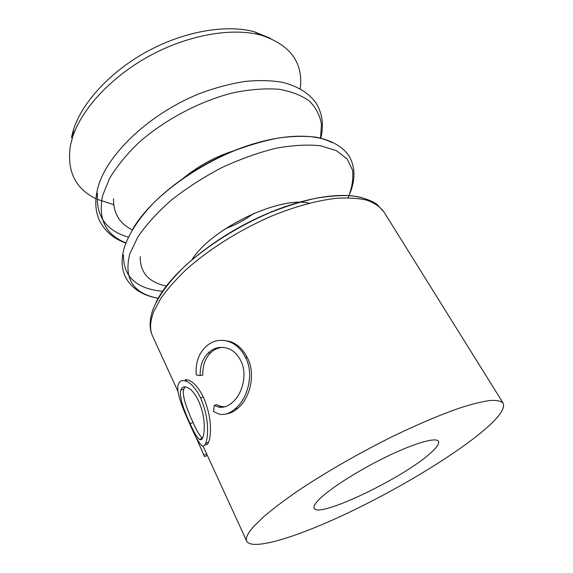 <?xml version="1.0" encoding="UTF-8"?>
<svg xmlns="http://www.w3.org/2000/svg" width="573" height="573" viewBox="0 0 573 573"><rect width="100%" height="100%" fill="white"/><g stroke="black" fill="none" stroke-linecap="round" stroke-linejoin="round"><path stroke-width="0.86" d="M205.614 443.387C204.59 445.844 203.351 446.603 201.897 445.679C198.931 443.008 195.107 436.261 190.422 425.438C183.539 410.433 175.574 391.803 178.303 384.512C179.012 382.212 180.366 380.895 182.35 380.572L184.907 380.809C190.444 382.334 195.665 388.021 200.579 397.877C206.015 410.762 208.286 422.981 207.39 434.542C207.089 438.467 206.495 441.411 205.614 443.387L208.572 442.249C207.591 444.562 206.409 445.321 205.027 444.541M198.502 400.763C194.576 392.806 190.48 388.243 186.225 387.062L185.272 386.868C183.109 386.66 181.655 387.713 180.918 390.02C178.618 396 184.262 411.006 190.136 423.698C193.903 432.264 197.005 437.478 199.447 439.348C200.837 440.207 201.968 439.62 202.835 437.571C203.709 435.509 204.181 432.243 204.253 427.787C204.432 418.963 202.513 409.96 198.502 400.763M203.071 446.073L246.748 541.213C252.242 551.033 297.072 537.008 346.708 513.53C396.609 489.901 450.937 457.483 481.75 432.071C498.324 418.347 505.458 408.714 503.144 403.156C501.089 401.064 496.87 400.155 490.488 400.434C482.846 401.451 473.14 403.793 461.365 407.475C442.385 413.921 418.956 423.748 393.422 436.089C359.049 453.05 323.731 473.405 296.42 491.878C283.485 500.902 272.598 509.175 263.745 516.696L253.631 526.566C247.629 533.384 245.33 538.269 246.748 541.213M185.237 379.691L187.615 379.928C193.122 381.425 198.38 387.155 203.394 397.139C208.837 409.96 211.143 422.093 210.312 433.532C210.026 437.414 209.446 440.315 208.572 442.249M201.044 439.67L200.593 438.897M300.231 88.729C303.446 62.636 290.375 44.773 261.002 35.139C232.402 27.397 189.147 34.588 150.513 55.373C111.9 76.18 82.082 108.333 72.8 136.474L70.393 145.513C66.661 170.797 75.185 188.531 95.949 198.724M97.038 199.254L113.69 204.647M270.27 38.262L254.262 31.751C226.593 24.224 185.093 31.049 148.128 50.94C111.176 70.851 82.627 101.736 73.688 128.989L71.36 137.742M430.101 453.465C436.741 447.656 439.527 443.602 438.474 441.31C436.275 436.991 415.024 442.908 386.983 456.488C358.97 470.025 329.74 488.662 319.111 499.441C315.007 503.61 313.367 506.539 314.197 508.23C318.302 518.751 402.898 478.169 430.101 453.465M140.242 256.611C139.97 272.569 148.722 282.389 166.485 286.085M113.526 198.709C113.261 213.206 119.499 223.577 132.248 229.837M235.317 150.319C216.05 156.236 198.645 165.611 183.095 178.439M309.126 203.229C279.932 195.722 211.895 228.147 191.976 259.612M214.266 405.333L218.277 407.002C223.04 408.026 227.739 406.493 232.373 402.396C242.221 394.475 248.08 373.961 240.574 360.424C237.902 355.074 234.278 351.306 229.709 349.129C221.457 345.87 214.266 347.181 208.128 353.083C202.606 358.576 199.948 366.083 200.163 375.609L196.26 374.95C195.443 363.275 198.444 354.05 205.277 347.267C211.774 340.82 219.523 338.879 228.534 341.451L231.879 342.869C237.637 345.906 242.157 350.74 245.437 357.366C254.641 373.775 247.421 399.338 235.138 408.785C229.88 413.477 224.53 415.253 219.087 414.121L213.536 411.514L214.266 405.333L216.952 404.724L221.085 406.479L224.945 406.773M222.933 347.36C218.198 347.618 214.073 349.466 210.549 352.896C205.141 358.261 202.577 365.66 202.849 375.086L200.163 375.609M223.549 340.333L230.532 341.644L233.562 342.955C239.364 346.013 243.926 350.898 247.264 357.616C256.446 373.983 249.563 399.245 237.551 408.427C233.97 411.586 230.332 413.384 226.629 413.835M208.128 353.083L210.549 352.896M228.534 341.451L230.532 341.644M245.437 357.366L247.264 357.616M235.138 408.785L237.551 408.427M200.579 397.877L203.394 397.139M185.093 386.847L183.833 388.988L180.918 390.02M183.833 388.988C181.541 394.818 187.156 409.774 193.029 422.423L190.136 423.698M193.029 422.423C196.854 431.075 200.006 436.325 202.477 438.166L202.541 438.202M195.214 435.544L204.561 456.652L207.297 455.291M203.78 455.234L206.638 453.852M331.982 142.648C312.077 131.711 271.967 134.497 229.752 152.461C187.557 170.396 148.88 201.51 132.85 228.835M97.467 193.352C95.77 216.042 106.062 230.64 128.352 237.136M123.482 254.921C123.238 276.745 136.31 288.864 162.682 291.277M152.583 336.107C149.138 328.666 149.324 319.627 153.156 308.99C158.664 295.539 169.737 280.584 185.745 265.371C208.164 245.129 238.669 225.963 269.847 212.655C285.375 206.538 300.309 201.825 314.641 198.523C328.365 196.095 340.727 195.171 351.715 195.758C361.771 197.176 370.058 199.927 376.576 204.017L383.745 211.638C379.992 206.71 374.334 202.885 366.763 200.163C358.118 198.165 347.782 197.563 335.764 198.358C316.711 200.586 294.343 206.731 270.907 216.372C239.557 230.002 208.894 249.319 186.383 269.417C175.847 279.459 167.273 289.207 160.655 298.655L153.671 311.891C149.947 321.596 149.589 329.668 152.583 336.107L178.002 391.466M227.782 341.214L228.52 341.021M348.112 197.764C352.073 187.872 353.548 178.669 352.538 170.152L347.188 159.036L336.501 150.692L320.594 145.793C307.565 144.382 292.581 145.227 275.642 148.314C257.943 152.74 239.865 159.244 221.4 167.81C203.265 177.386 186.597 188.137 171.384 200.07C157.503 212.332 146.373 224.544 138 236.706L129.792 253.81C123.603 278.643 133.086 293.476 158.234 298.311M320.579 138.029L321.432 124.033C319.877 115.28 315.881 107.638 309.441 101.106C301.577 95.397 291.449 91.451 279.044 89.266C265.485 88.242 250.494 89.345 234.071 92.575C200.507 100.784 164.666 119.642 138.487 142.899C126.296 154.746 116.62 166.657 109.464 178.611L102.61 195.658C97.861 219.029 105.625 234.758 125.902 242.852M225.669 228.57C235.732 224.845 245.086 219.81 253.732 213.457M370.659 201.488C352.316 189.835 306.892 194.956 258.545 217.489C210.198 239.951 168.047 276 155.863 302.759M349.974 193.316C355.589 179.156 355.267 166.686 349.007 155.913C342.518 146.487 331.481 140.227 315.881 137.133C304.815 135.873 292.481 136.13 278.879 137.928C264.726 140.621 250.086 144.804 234.944 150.47C204.633 162.925 175.402 181.756 154.266 202.283C139.218 217.761 129.054 233.275 124.334 247.472C121.139 258.645 121.426 268.293 125.186 276.43C131.088 288.19 142.111 295.475 158.248 298.282M320.837 138.086C323.917 125.251 322.434 113.762 316.403 103.62C309.441 93.399 298.096 86.294 282.374 82.297C271.258 80.435 258.975 80.12 245.516 81.366C231.564 83.529 217.21 87.232 202.448 92.489C149.968 112.516 104.952 155.57 97.374 189.871C94.731 201.488 95.433 211.673 99.473 220.419C104.623 231.041 113.397 238.597 125.809 243.095M73.688 128.989L72.8 136.474M254.262 31.751L261.002 35.139M383.745 211.638L503.144 403.156M221.085 406.479L218.277 407.002M233.569 342.955L231.879 342.869M187.615 379.928L184.907 380.809M202.477 438.166L199.447 439.348M203.608 454.862L203.802 455.284"/></g></svg>
